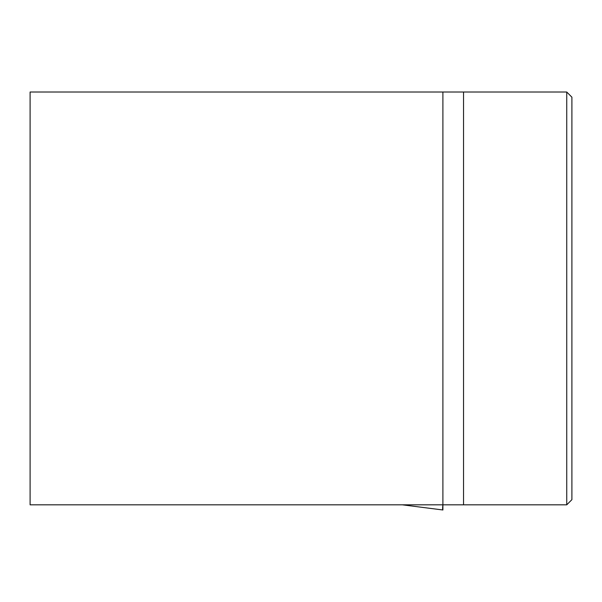 <?xml version="1.0" encoding="UTF-8"?>
<svg xmlns="http://www.w3.org/2000/svg" width="602" height="602" viewBox="0 0 602 602"><rect width="100%" height="100%" fill="white"/><g stroke="black" fill="none" stroke-linecap="round" stroke-linejoin="round"><path stroke-width="0.9" d="M442.899 92.023L30.1 92.023L30.1 504.822L442.899 504.822L442.899 92.023L566.738 92.023L566.738 504.822L442.899 504.822L442.899 509.977A5.162 0.625 -82.8 0 1 442.884 509.977A5.162 0.625 -82.8 0 1 442.876 509.977A5.162 0.625 -82.8 0 1 442.899 504.86L442.59 504.822M566.738 92.023L571.9 97.178L571.9 499.66L566.738 504.822M463.54 92.023L463.54 504.822M442.854 509.969L402.332 504.822L442.876 509.977"/></g></svg>
